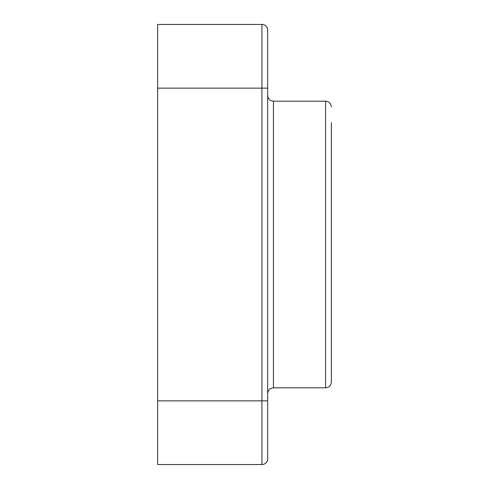 <?xml version="1.0" encoding="UTF-8"?>
<svg xmlns="http://www.w3.org/2000/svg" width="489" height="489" viewBox="0 0 489 489"><rect width="100%" height="100%" fill="white"/><g stroke="black" fill="none" stroke-linecap="round" stroke-linejoin="round"><path stroke-width="0.73" d="M261.933 24.45A5.789 5.789 0 0 1 267.66 29.426L267.66 88.148L157.635 88.148L157.635 24.45L261.933 24.45L261.933 400.852L157.635 400.852L157.635 88.148M267.66 400.852L261.933 400.852L261.933 464.55A5.789 5.789 0 0 0 267.66 459.574L267.66 88.148M261.933 464.55L157.635 464.55L157.635 400.852M331.365 157.635L331.365 128.393M267.66 95.386C268.033 99.487 270.979 100.71 270.906 100.587L273.455 101.18L273.455 387.82L325.57 387.82L328.04 387.27C327.972 387.361 330.931 386.273 331.365 382.031L331.365 122.605M325.57 387.82L325.57 101.18C329.091 101.523 331.016 103.454 331.365 106.969M273.455 387.82L270.906 388.413C270.979 388.29 268.033 389.513 267.66 393.614M273.455 101.18L325.57 101.18"/></g></svg>

